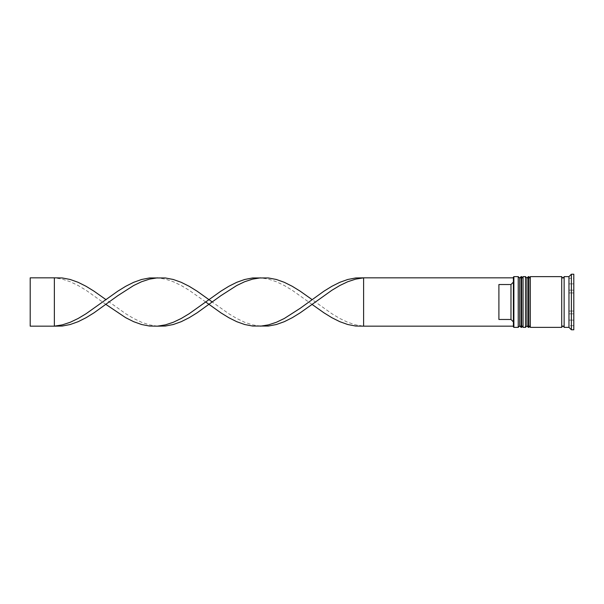 <?xml version="1.0" encoding="UTF-8"?>
<svg xmlns="http://www.w3.org/2000/svg" width="604" height="604" viewBox="0 0 604 604"><rect width="100%" height="100%" fill="white"/><g stroke="black" fill="none" stroke-linecap="round" stroke-linejoin="round"><path stroke-width="0.45" stroke-dasharray="3.02 2.27" d="M519.682 302L519.682 325.918L519.682 302M523.064 327.368L523.064 276.632M526.93 302L526.93 325.918L526.93 302M530.312 327.368L530.312 276.632M564.136 327.368L564.136 276.632M513.4 277.115L513.4 326.885M513.883 327.368L513.883 276.632M518.232 276.632L518.232 327.368M525.48 276.632L525.48 327.368M568.968 327.368L568.968 292.963L573.8 292.963L573.8 311.037L573.8 292.963L568.968 292.963L568.968 311.037L573.8 311.037L568.968 311.037L568.968 276.632M571.384 329.784L571.384 274.216M561.72 327.368L561.72 276.632M573.8 329.784L573.8 274.216M513.4 321.909L513.4 326.16L513.4 321.909L510.984 319.471L510.984 284.529L513.4 282.091L513.4 277.84L363.608 277.84L363.608 326.16L355.68 324.877L347.745 322.272L339.818 318.482L331.89 313.733L312.064 299.584M513.4 282.091L513.4 277.84M510.984 319.471L498.904 319.471L498.904 284.529L510.984 284.529M573.8 311.083L573.8 320.12L573.8 311.083L568.968 311.083L568.968 320.12L573.8 320.12L568.968 320.12L568.968 311.083L568.968 320.12L568.968 311.083L573.8 311.083L573.8 320.12L573.8 311.083M573.8 283.88L573.8 292.917L573.8 283.88L568.968 283.88L568.968 292.917L573.8 292.917L568.968 292.917L568.968 283.88L573.8 283.88L573.8 292.917L573.8 283.88M573.8 292.963L573.8 311.037L573.8 292.963M568.968 325.715L568.968 278.285L568.968 313.853L573.8 313.853L573.8 290.147L573.8 313.853L568.968 313.853L568.968 325.715L573.8 325.715M573.8 278.285L573.8 290.147L573.8 278.285L568.968 278.285M530.312 302L530.312 278.082L530.312 302M523.064 302L523.064 278.082L523.064 302M568.968 290.147L573.8 290.147L568.968 290.147M568.968 311.037L568.968 292.963L568.968 311.037M568.968 292.917L568.968 283.88L568.968 292.917M498.904 319.471L498.904 284.529L498.904 319.471M513.4 326.16L363.608 326.16M205.715 302L189.158 290.267L181.23 285.518L173.303 281.728L165.375 279.123L157.44 277.84M260.528 326.16L252.593 324.877L244.665 322.272L236.738 318.482L228.81 313.733L212.253 302M54.36 277.84L54.36 326.16L30.2 326.16L30.2 277.84L54.36 277.84L62.288 279.123L70.223 281.728L78.15 285.518L86.078 290.267L105.904 304.416M312.064 304.416L292.245 290.267L284.31 285.518L276.383 281.728L268.455 279.123L260.528 277.84M157.44 326.16L149.513 324.877L141.585 322.272L133.658 318.482L125.723 313.733L105.904 299.584M521.131 327.368L521.131 276.632M521.614 276.632L521.614 327.368M528.379 327.368L528.379 276.632M528.862 276.632L528.862 327.368M519.682 325.918L523.064 325.918M526.93 325.918L530.312 325.918M526.93 278.082L530.312 278.082M519.682 278.082L523.064 278.082"/><path stroke-width="0.91" d="M521.131 327.368L521.614 327.368L521.614 276.632L521.131 276.632L521.131 327.368L519.682 325.918L519.682 278.082L519.682 325.918L518.232 327.368L518.232 276.632L513.883 276.632L513.883 327.368L518.232 327.368M528.379 327.368L528.862 327.368L528.862 276.632L528.379 276.632L528.379 327.368L526.93 325.918L526.93 278.082L526.93 325.918L525.48 327.368L525.48 276.632L523.064 276.632L523.064 327.368L525.48 327.368M513.883 327.368L513.4 326.885L513.4 277.115L513.883 276.632M568.968 327.368L564.136 327.368L564.136 276.632L568.968 276.632L568.968 327.368L571.384 329.784L573.8 329.784L573.8 274.216L571.384 274.216L571.384 329.784M530.312 302L530.312 327.368L561.72 327.368L561.72 276.632L530.312 276.632L530.312 302M510.984 284.529L498.904 284.529L498.904 319.471L510.984 319.471L510.984 284.529L513.4 282.091M513.4 321.909L510.984 319.471M513.4 277.84L363.608 277.84L363.608 326.16L355.68 326.039L347.745 324.514L339.818 321.683L331.89 317.712L323.963 312.827L312.064 304.416L300.173 312.827L292.245 317.712L284.31 321.683L276.383 324.514L268.455 326.039L252.593 326.039L244.665 324.514L236.738 321.683L228.81 317.712L220.875 312.827L205.715 302M513.4 326.16L363.608 326.16M312.064 304.416L331.89 290.267L339.818 285.518L347.745 281.728L355.68 279.123L363.608 277.84L355.68 277.961L347.745 279.486L339.818 282.317L331.89 286.288L323.963 291.173L300.173 308.312L284.31 318.482L276.383 322.272L268.455 324.877L260.528 326.16M212.253 302L197.093 291.173L189.158 286.288L181.23 282.317L173.303 279.486L165.375 277.961L149.513 277.961L141.585 279.486L133.658 282.317L125.723 286.288L117.795 291.173L86.078 313.733L78.15 318.482L70.223 322.272L62.288 324.877L54.36 326.16L54.36 277.84L62.288 277.961L70.223 279.486L78.15 282.317L86.078 286.288L94.005 291.173L105.904 299.584M157.44 277.84L149.513 279.123L141.585 281.728L133.658 285.518L117.795 295.688L94.005 312.827L86.078 317.712L78.15 321.683L70.223 324.514L62.288 326.039L54.36 326.16L30.2 326.16L30.2 277.84L54.36 277.84M312.064 299.584L300.173 291.173L292.245 286.288L284.31 282.317L276.383 279.486L268.455 277.961L252.593 277.961L244.665 279.486L236.738 282.317L228.81 286.288L220.875 291.173L189.158 313.733L181.23 318.482L173.303 322.272L165.375 324.877L157.44 326.16L149.513 326.039L141.585 324.514L133.658 321.683L125.723 317.712L105.904 304.416M260.528 277.84L252.593 279.123L244.665 281.728L236.738 285.518L220.875 295.688L197.093 312.827L189.158 317.712L181.23 321.683L173.303 324.514L165.375 326.039L157.44 326.16M521.614 327.368L523.064 325.918M521.614 276.632L523.064 278.082M521.131 276.632L519.682 278.082L518.232 276.632M528.862 327.368L530.312 325.918M528.862 276.632L530.312 278.082M528.379 276.632L526.93 278.082L525.48 276.632M561.72 327.126L562.928 325.918L564.136 327.126M561.72 276.874L562.928 278.082L564.136 276.874M568.968 276.632L571.384 274.216"/></g></svg>
